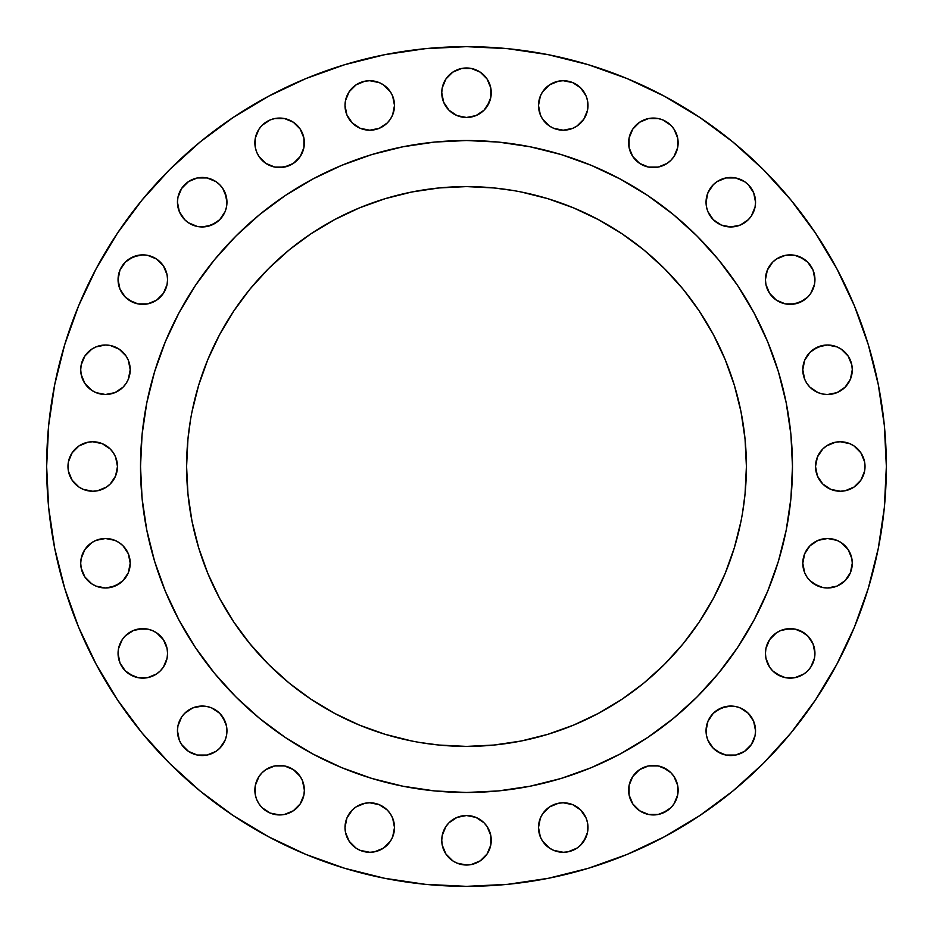 <?xml version="1.0" encoding="UTF-8"?>
<svg xmlns="http://www.w3.org/2000/svg" width="933" height="933" viewBox="0 0 933 933"><rect width="100%" height="100%" fill="white"/><g stroke="black" fill="none" stroke-linecap="round" stroke-linejoin="round"><path stroke-width="1.4" d="M126.048 576.991L122.969 580.734L128.334 572.71L130.212 563.24A24.748 24.748 0 0 1 105.464 587.988A24.748 24.748 0 0 1 80.716 563.24L81.194 568.069L84.891 576.991L91.714 583.813L95.994 586.099L91.714 583.813M165.666 662.85L163.38 667.13L167.077 658.208L167.555 653.38A24.748 24.748 0 0 1 142.807 678.128A24.748 24.748 0 0 1 118.059 653.38L119.949 662.85L118.538 658.208M188.454 710.223L192.734 707.925L184.711 713.29L181.632 717.045L177.935 725.967L177.457 730.796A24.748 24.748 0 0 1 202.204 706.048A24.748 24.748 0 0 1 226.952 730.796L226.474 735.624L226.952 730.796A24.748 24.748 0 0 1 202.204 755.543A24.748 24.748 0 0 1 177.457 730.796L179.346 740.266L177.935 735.624M254.872 790.193A24.748 24.748 0 0 1 279.62 765.445A24.748 24.748 0 0 1 304.368 790.193L303.89 795.021L304.368 790.193L302.479 780.723L304.368 790.193A24.748 24.748 0 0 1 279.62 814.941A24.748 24.748 0 0 1 254.872 790.193L255.339 785.364L255.339 795.021L256.75 799.663L255.339 795.021M392.63 837.006L390.344 841.286L392.63 837.006L394.507 827.536A24.748 24.748 0 0 1 369.76 852.284A24.748 24.748 0 0 1 345.012 827.536L345.49 832.364L349.187 841.286L346.901 837.006M443.641 830.802L445.927 826.521L442.23 835.443L441.752 840.271A24.748 24.748 0 0 1 466.5 815.524A24.748 24.748 0 0 1 491.248 840.271L490.77 845.1L490.77 835.443L491.248 840.271A24.748 24.748 0 0 1 466.5 865.019A24.748 24.748 0 0 1 441.752 840.271L442.23 845.1L445.927 854.022L452.75 860.844L457.03 863.13L452.75 860.844M540.37 818.066L542.656 813.786L540.37 818.066L538.493 827.536A24.748 24.748 0 0 1 563.24 802.788A24.748 24.748 0 0 1 587.988 827.536L587.51 832.364L587.51 822.708L587.988 827.536A24.748 24.748 0 0 1 563.24 852.284A24.748 24.748 0 0 1 538.493 827.536L540.37 837.006L542.656 841.286L540.37 837.006M678.128 790.193A24.748 24.748 0 0 1 653.38 814.941A24.748 24.748 0 0 1 628.632 790.193L629.11 785.364L629.11 795.021L628.632 790.193A24.748 24.748 0 0 1 653.38 765.445A24.748 24.748 0 0 1 678.128 790.193L677.661 785.364L677.661 795.021L673.964 803.943L670.885 807.698L662.85 813.051L658.208 814.462L667.13 810.765M753.654 740.266L751.368 744.546L755.065 735.624L755.543 730.796A24.748 24.748 0 0 1 730.796 755.543A24.748 24.748 0 0 1 706.048 730.796L706.526 735.624L706.048 730.796A24.748 24.748 0 0 1 730.796 706.048A24.748 24.748 0 0 1 755.543 730.796L753.654 721.326L755.065 725.967M813.051 662.85L810.765 667.13L814.462 658.208L814.941 653.38A24.748 24.748 0 0 1 790.193 678.128A24.748 24.748 0 0 1 765.445 653.38L765.923 658.208L769.62 667.13L767.334 662.85M848.109 576.991L845.03 580.734L850.395 572.71L852.284 563.24A24.748 24.748 0 0 1 827.536 587.988A24.748 24.748 0 0 1 802.788 563.24L804.666 572.71L806.952 576.991L804.666 572.71M835.443 490.77L830.802 489.359L840.271 491.248L845.1 490.77L854.022 487.073L860.844 480.25L864.541 471.328L865.019 466.5A24.748 24.748 0 0 1 840.271 491.248A24.748 24.748 0 0 1 815.524 466.5L817.401 475.97L822.766 483.994L819.687 480.25M848.109 383.51L845.03 387.265L850.395 379.23L852.284 369.76A24.748 24.748 0 0 1 827.536 394.507A24.748 24.748 0 0 1 802.788 369.76L804.666 379.23L806.952 383.51L804.666 379.23M813.051 289.09L810.765 293.37L814.462 284.448L814.941 279.62A24.748 24.748 0 0 1 790.193 304.368A24.748 24.748 0 0 1 765.445 279.62L765.923 284.448L769.62 293.37L767.334 289.09M753.654 211.674L751.368 215.955L755.065 207.033L755.543 202.204A24.748 24.748 0 0 1 730.796 226.952A24.748 24.748 0 0 1 706.048 202.204L706.526 207.033L706.048 202.204A24.748 24.748 0 0 1 730.796 177.457A24.748 24.748 0 0 1 755.543 202.204L753.654 192.734L755.065 197.376M678.128 142.807A24.748 24.748 0 0 1 653.38 167.555A24.748 24.748 0 0 1 628.632 142.807L629.11 137.979L629.11 147.636L628.632 142.807A24.748 24.748 0 0 1 653.38 118.059A24.748 24.748 0 0 1 678.128 142.807L677.661 137.979L677.661 147.636L673.964 156.557L670.885 160.301L667.13 163.38L658.208 167.077L648.552 167.077L658.208 167.077L667.13 163.38M113.313 480.25L110.234 483.994L115.599 475.97L117.476 466.5A24.748 24.748 0 0 1 92.729 491.248A24.748 24.748 0 0 1 67.981 466.5L68.459 471.328L72.156 480.25L78.978 487.073L83.259 489.359L78.978 487.073M128.334 379.23L126.048 383.51L128.334 379.23L130.212 369.76A24.748 24.748 0 0 1 105.464 394.507A24.748 24.748 0 0 1 80.716 369.76L81.194 374.588L80.716 369.76A24.748 24.748 0 0 1 105.464 345.012A24.748 24.748 0 0 1 130.212 369.76L128.334 360.29L129.734 364.931M152.277 302.479L147.636 303.89L156.557 300.193L163.38 293.37L167.077 284.448L167.555 279.62A24.748 24.748 0 0 1 142.807 304.368A24.748 24.748 0 0 1 118.059 279.62L119.949 289.09L118.538 284.448M192.734 179.346L197.376 177.935L188.454 181.632L181.632 188.454L177.935 197.376L177.457 202.204A24.748 24.748 0 0 1 202.204 177.457A24.748 24.748 0 0 1 226.952 202.204L226.474 207.033L226.474 197.376L222.777 188.454L225.075 192.734L226.952 202.204A24.748 24.748 0 0 1 202.204 226.952A24.748 24.748 0 0 1 177.457 202.204L179.346 211.674L177.935 207.033M254.872 142.807A24.748 24.748 0 0 1 279.62 118.059A24.748 24.748 0 0 1 304.368 142.807L303.89 147.636L303.89 137.979L300.193 129.057L303.89 137.979L304.368 142.807A24.748 24.748 0 0 1 279.62 167.555A24.748 24.748 0 0 1 254.872 142.807L255.339 137.979L255.339 147.636L256.75 152.277L255.339 147.636M394.029 110.292L392.63 114.934L394.507 105.464A24.748 24.748 0 0 1 369.76 130.212A24.748 24.748 0 0 1 345.012 105.464L346.901 114.934L345.49 110.292M540.37 95.994L542.656 91.714L540.37 95.994L538.493 105.464A24.748 24.748 0 0 1 563.24 80.716A24.748 24.748 0 0 1 587.988 105.464L587.51 110.292L587.51 100.636L587.988 105.464A24.748 24.748 0 0 1 563.24 130.212A24.748 24.748 0 0 1 538.493 105.464L540.37 114.934L542.656 119.214L540.37 114.934M443.641 83.259L445.927 78.978L442.23 87.9L441.752 92.729A24.748 24.748 0 0 1 466.5 67.981A24.748 24.748 0 0 1 491.248 92.729L490.77 97.557L490.77 87.9L491.248 92.729A24.748 24.748 0 0 1 466.5 117.476A24.748 24.748 0 0 1 441.752 92.729L443.641 102.198L442.23 97.557M140.521 466.29A325.979 325.979 0 0 0 140.521 466.5A325.979 325.979 0 0 1 466.5 140.521A325.979 325.979 0 0 1 792.479 466.5A325.979 325.979 0 0 0 792.479 466.29M620.223 179.043A325.979 325.979 0 0 0 620.165 179.008L647.607 195.452L673.299 214.508L696.998 236.002L718.492 259.701L737.548 285.393L753.992 312.835A325.979 325.979 0 0 0 753.957 312.777M179.043 312.777A325.979 325.979 0 0 0 179.008 312.835L195.452 285.393L214.508 259.701L236.002 236.002L259.701 214.508L285.393 195.452L312.835 179.008A325.979 325.979 0 0 0 312.777 179.043M746.248 475.655L745.047 493.93L746.4 466.5A279.9 279.9 0 0 1 466.5 746.4A279.9 279.9 0 0 1 186.6 466.5A279.9 279.9 0 0 1 466.5 186.6A279.9 279.9 0 0 1 746.4 466.5L745.047 439.07L746.248 457.345M64.727 588.373L78.605 627.174L64.727 588.373L54.72 548.406L48.668 507.657L46.65 466.5A419.85 419.85 0 0 1 466.5 46.65A419.85 419.85 0 0 1 886.35 466.5A419.85 419.85 0 0 1 466.5 886.35A419.85 419.85 0 0 1 46.65 466.5L48.668 425.343L54.72 384.594L64.727 344.627L78.605 305.826L96.227 268.587L117.406 233.238L96.227 268.587M117.406 699.762L141.956 732.848L117.406 699.762L96.227 664.413L78.605 627.174M425.343 884.332L466.5 886.35L425.343 884.332L384.594 878.28L344.627 868.273L305.826 854.395L268.587 836.773L233.238 815.594L200.152 791.044L169.619 763.381L141.956 732.848M699.762 815.594L732.848 791.044L699.762 815.594L664.413 836.773L627.174 854.395L588.373 868.273L548.406 878.28L507.657 884.332L466.5 886.35M868.273 344.627L854.395 305.826L868.273 344.627L878.28 384.594L884.332 425.343L886.35 466.5L884.332 507.657L878.28 548.406L868.273 588.373L854.395 627.174L836.773 664.413L815.594 699.762L791.044 732.848L763.381 763.381L732.848 791.044M91.714 542.656L95.994 540.37L91.714 542.656L84.891 549.49L81.194 558.412L80.716 563.24A24.748 24.748 0 0 1 105.464 538.493A24.748 24.748 0 0 1 130.212 563.24L128.334 553.77L129.734 558.412M114.934 540.37L119.214 542.656L114.934 540.37L105.464 538.493L95.994 540.37M119.214 583.813L110.292 587.51L105.464 587.988L114.934 586.099L122.969 580.734M129.057 632.807L133.337 630.521L125.302 635.886L122.235 639.63L118.538 648.552L118.059 653.38A24.748 24.748 0 0 1 142.807 628.632A24.748 24.748 0 0 1 167.555 653.38L167.077 648.552L163.38 639.63L156.557 632.807L152.277 630.521L156.557 632.807M137.979 629.11L147.636 629.11L142.807 628.632L133.337 630.521M163.38 667.13L160.301 670.885L163.38 667.13M156.557 673.964L147.636 677.661L137.979 677.661L147.636 677.661L156.557 673.964L160.301 670.885M133.337 676.25L125.302 670.885L129.057 673.964L137.979 677.661M122.235 667.13L119.949 662.85L125.302 670.885M197.376 706.526L207.033 706.526L202.204 706.048L192.734 707.925M211.674 707.925L219.71 713.29L211.674 707.925L207.033 706.526M222.777 717.045L226.474 725.967L225.075 721.326L219.71 713.29M225.075 740.266L219.71 748.289L225.075 740.266L226.474 735.624M215.955 751.368L207.033 755.065L215.955 751.368L219.71 748.289M192.734 753.654L188.454 751.368L197.376 755.065L207.033 755.065M181.632 744.546L179.346 740.266L181.632 744.546L188.454 751.368M259.036 776.443L262.115 772.699L259.036 776.443L255.339 785.364M265.87 769.62L274.792 765.923L265.87 769.62L262.115 772.699M289.09 767.334L293.37 769.62L284.448 765.923L274.792 765.923M302.479 799.663L300.193 803.943L303.89 795.021M293.37 810.765L284.448 814.462L293.37 810.765L300.193 803.943M270.15 813.051L262.115 807.698L259.036 803.943L262.115 807.698L270.15 813.051L279.62 814.941L284.448 814.462M346.901 818.066L352.266 810.031L346.901 818.066L345.012 827.536A24.748 24.748 0 0 1 369.76 802.788A24.748 24.748 0 0 1 394.507 827.536L392.63 818.066L390.344 813.786L392.63 818.066M356.009 806.952L364.931 803.266L356.009 806.952L352.266 810.031M374.588 803.266L379.23 804.666L369.76 802.788L364.931 803.266M383.51 848.109L374.588 851.806L383.51 848.109L390.344 841.286M445.927 826.521L449.006 822.766L445.927 826.521M475.97 817.401L483.994 822.766L475.97 817.401L466.5 815.524L457.03 817.401L449.006 822.766M489.359 849.741L487.073 854.022L490.77 845.1M553.77 804.666L558.412 803.266L549.49 806.952L542.656 813.786M583.813 813.786L586.099 818.066L580.734 810.031L572.71 804.666L563.24 802.788L558.412 803.266M586.099 837.006L580.734 845.03L583.813 841.286L587.51 832.364M576.991 848.109L568.069 851.806L576.991 848.109L580.734 845.03M558.412 851.806L553.77 850.395L563.24 852.284L568.069 851.806M630.521 780.723L632.807 776.443L629.11 785.364M639.63 769.62L648.552 765.923L639.63 769.62L632.807 776.443M662.85 767.334L670.885 772.699L667.13 769.62L658.208 765.923L648.552 765.923M676.25 780.723L677.661 785.364L673.964 776.443L670.885 772.699M643.91 813.051L639.63 810.765L648.552 814.462L658.208 814.462M632.807 803.943L629.11 795.021L632.807 803.943L639.63 810.765M707.925 721.326L713.29 713.29L707.925 721.326L706.048 730.796M717.045 710.223L725.967 706.526L735.624 706.526L730.796 706.048L721.326 707.925L713.29 713.29M740.266 707.925L748.289 713.29L740.266 707.925L735.624 706.526M751.368 744.546L744.546 751.368L735.624 755.065L744.546 751.368L751.368 744.546M721.326 753.654L713.29 748.289L717.045 751.368L725.967 755.065L735.624 755.065M710.223 744.546L707.925 740.266L713.29 748.289M767.334 643.91L769.62 639.63L765.923 648.552L765.445 653.38A24.748 24.748 0 0 1 790.193 628.632A24.748 24.748 0 0 1 814.941 653.38L813.051 643.91L814.462 648.552M776.443 632.807L780.723 630.521L776.443 632.807L769.62 639.63M785.364 629.11L795.021 629.11L790.193 628.632L780.723 630.521M799.663 630.521L807.698 635.886L803.943 632.807L795.021 629.11M810.765 667.13L807.698 670.885L810.765 667.13M803.943 673.964L795.021 677.661L785.364 677.661L795.021 677.661L803.943 673.964L807.698 670.885M780.723 676.25L772.699 670.885L776.443 673.964L785.364 677.661M803.266 558.412L804.666 553.77L802.788 563.24A24.748 24.748 0 0 1 827.536 538.493A24.748 24.748 0 0 1 852.284 563.24L851.806 558.412L848.109 549.49L841.286 542.656L845.03 545.735M813.786 542.656L818.066 540.37L810.031 545.735L804.666 553.77M837.006 540.37L841.286 542.656L837.006 540.37L827.536 538.493L818.066 540.37M841.286 583.813L837.006 586.099L845.03 580.734M827.536 587.988L822.708 587.51L827.536 587.988L837.006 586.099M818.066 586.099L810.031 580.734L813.786 583.813L822.708 587.51M819.687 452.75L822.766 449.006L817.401 457.03L815.524 466.5A24.748 24.748 0 0 1 840.271 441.752A24.748 24.748 0 0 1 865.019 466.5L864.541 461.672L860.844 452.75L854.022 445.927L849.741 443.641L854.022 445.927M830.802 489.359L822.766 483.994L830.802 489.359M813.786 349.187L822.708 345.49L827.536 345.012L818.066 346.901L810.031 352.266L804.666 360.29L802.788 369.76A24.748 24.748 0 0 1 827.536 345.012A24.748 24.748 0 0 1 852.284 369.76L851.806 364.931L848.109 356.009L841.286 349.187L837.006 346.901L841.286 349.187M841.286 390.344L837.006 392.63L845.03 387.265M818.066 392.63L810.031 387.265L818.066 392.63L822.708 394.029L827.536 394.507L837.006 392.63M767.334 270.15L772.699 262.115L767.334 270.15L765.445 279.62A24.748 24.748 0 0 1 790.193 254.872A24.748 24.748 0 0 1 814.941 279.62L813.051 270.15L814.462 274.792M780.723 256.75L785.364 255.339L776.443 259.036L772.699 262.115M790.193 254.872L795.021 255.339L785.364 255.339M799.663 256.75L807.698 262.115L803.943 259.036L795.021 255.339M803.943 300.193L795.021 303.89L785.364 303.89L790.193 304.368L799.663 302.479L807.698 297.114L810.765 293.37M707.925 192.734L713.29 184.711L707.925 192.734L706.048 202.204M721.326 179.346L725.967 177.935L717.045 181.632L713.29 184.711M744.546 181.632L748.289 184.711L744.546 181.632L735.624 177.935L725.967 177.935M748.289 219.71L740.266 225.075L730.796 226.952L740.266 225.075L748.289 219.71L751.368 215.955M721.326 225.075L713.29 219.71L721.326 225.075L730.796 226.952M710.223 215.955L707.925 211.674L713.29 219.71M630.521 133.337L632.807 129.057L629.11 137.979M639.63 122.235L648.552 118.538L639.63 122.235L632.807 129.057M667.13 122.235L670.885 125.302L662.85 119.949L658.208 118.538L648.552 118.538M676.25 133.337L677.661 137.979L673.964 129.057L670.885 125.302M643.91 165.666L639.63 163.38L648.552 167.077M632.807 156.557L629.11 147.636L632.807 156.557L639.63 163.38M75.235 449.006L78.978 445.927L72.156 452.75L68.459 461.672L67.981 466.5A24.748 24.748 0 0 1 92.729 441.752A24.748 24.748 0 0 1 117.476 466.5L115.599 457.03L113.313 452.75L115.599 457.03M102.198 443.641L110.234 449.006L102.198 443.641L92.729 441.752L87.9 442.23L78.978 445.927M91.714 349.187L95.994 346.901L91.714 349.187L84.891 356.009L81.194 364.931L80.716 369.76M105.464 345.012L110.292 345.49L119.214 349.187L110.292 345.49L105.464 345.012L95.994 346.901M126.048 383.51L122.969 387.265L114.934 392.63L122.969 387.265L126.048 383.51M95.994 392.63L91.714 390.344L95.994 392.63L105.464 394.507L114.934 392.63M87.97 387.265L84.891 383.51L91.714 390.344M122.235 265.87L125.302 262.115L119.949 270.15L118.059 279.62A24.748 24.748 0 0 1 142.807 254.872A24.748 24.748 0 0 1 167.555 279.62L167.077 274.792L163.38 265.87L156.557 259.036L160.301 262.115M129.057 259.036L137.979 255.339L142.807 254.872L133.337 256.75L125.302 262.115M147.636 303.89L137.979 303.89L147.636 303.89M133.337 302.479L125.302 297.114L129.057 300.193L137.979 303.89M122.235 293.37L119.949 289.09L125.302 297.114M215.955 181.632L219.71 184.711L215.955 181.632L207.033 177.935L197.376 177.935M225.075 211.674L219.71 219.71L225.075 211.674L226.474 207.033M215.955 222.777L207.033 226.474L197.376 226.474L202.204 226.952L211.674 225.075L219.71 219.71M192.734 225.075L188.454 222.777L197.376 226.474M181.632 215.955L179.346 211.674L184.711 219.71L188.454 222.777M259.036 129.057L262.115 125.302L259.036 129.057L255.339 137.979M270.15 119.949L274.792 118.538L270.15 119.949L262.115 125.302M289.09 119.949L293.37 122.235L284.448 118.538L274.792 118.538M302.479 152.277L300.193 156.557L303.89 147.636M293.37 163.38L284.448 167.077L274.792 167.077L279.62 167.555L289.09 165.666L293.37 163.38L300.193 156.557M270.15 165.666L265.87 163.38L259.036 156.557L265.87 163.38L274.792 167.077M345.49 100.636L349.187 91.714L345.49 100.636L345.012 105.464A24.748 24.748 0 0 1 369.76 80.716A24.748 24.748 0 0 1 394.507 105.464L392.63 95.994L390.344 91.714L392.63 95.994M352.266 87.97L356.009 84.891L364.931 81.194L356.009 84.891L349.187 91.714M374.588 81.194L379.23 82.605L369.76 80.716L364.931 81.194M392.63 114.934L390.344 119.214L392.63 114.934M383.51 126.048L379.23 128.334L387.265 122.969L390.344 119.214M349.187 119.214L346.901 114.934L352.266 122.969L360.29 128.334L369.76 130.212L379.23 128.334M545.735 87.97L549.49 84.891L558.412 81.194L549.49 84.891L542.656 91.714M583.813 91.714L586.099 95.994L580.734 87.97L572.71 82.605L563.24 80.716L558.412 81.194M586.099 114.934L583.813 119.214L587.51 110.292M576.991 126.048L572.71 128.334L576.991 126.048L583.813 119.214M553.77 128.334L549.49 126.048L553.77 128.334L563.24 130.212L572.71 128.334M475.97 69.87L480.25 72.156L471.328 68.459L461.672 68.459L452.75 72.156L445.927 78.978M483.994 75.235L487.073 78.978L480.25 72.156M489.359 102.198L483.994 110.234L487.073 106.479L490.77 97.557M457.03 115.599L449.006 110.234L457.03 115.599L466.5 117.476L475.97 115.599L483.994 110.234M742.493 513.127L745.047 493.93M683.586 643.175L699.225 622.008L713.348 598.45L725.093 573.608L734.353 547.753L741.024 521.104M457.345 746.248L439.07 745.047L466.5 746.4L493.93 745.047L521.104 741.024L547.753 734.353L573.608 725.093L598.45 713.348L622.008 699.225L642.965 683.772M521.104 741.024L513.127 742.493M493.93 745.047L475.655 746.248M419.873 742.493L439.07 745.047M289.825 683.586L310.992 699.225L334.55 713.348L359.392 725.093L385.247 734.353L411.896 741.024M186.752 457.345L187.953 439.07L186.6 466.5L187.953 493.93L191.976 521.104L198.647 547.753L207.907 573.608L219.652 598.45L233.775 622.008L250.137 644.062L268.576 664.424L249.228 642.965M191.976 521.104L190.507 513.127M187.953 493.93L186.752 475.655M190.507 419.873L187.953 439.07M249.414 289.825L233.775 310.992L219.652 334.55L207.907 359.392L198.647 385.247L191.976 411.896M475.655 186.752L493.93 187.953L466.5 186.6L439.07 187.953L411.896 191.976L385.247 198.647L359.392 207.907L334.55 219.652L310.992 233.775L290.035 249.228M411.896 191.976L419.873 190.507M439.07 187.953L457.345 186.752M513.127 190.507L493.93 187.953M643.175 249.414L622.008 233.775L598.45 219.652L573.608 207.907L547.753 198.647L521.104 191.976M745.047 439.07L741.024 411.896L734.353 385.247L725.093 359.392L713.348 334.55L699.225 310.992L683.772 290.035M741.024 411.896L742.493 419.873M753.992 312.835L767.672 341.758L778.449 371.87L786.216 402.904L790.916 434.545L792.479 466.5L790.916 498.455L786.216 530.096L778.449 561.13L767.672 591.242L753.992 620.165L737.548 647.607L718.492 673.299L696.998 696.998L673.299 718.492L647.607 737.548L620.165 753.992L591.242 767.672L561.13 778.449L530.096 786.216L498.455 790.916L466.5 792.479L434.545 790.916L402.904 786.216L371.87 778.449L341.758 767.672L312.835 753.992L285.393 737.548L259.701 718.492L236.002 696.998L214.508 673.299L195.452 647.607L179.008 620.165L165.328 591.242L154.551 561.13L146.784 530.096L142.084 498.455L140.521 466.5L142.084 434.545L146.784 402.904L154.551 371.87L165.328 341.758L179.008 312.835M312.835 179.008L341.758 165.328L371.87 154.551L402.904 146.784L434.545 142.084L466.5 140.521L498.455 142.084L530.096 146.784L561.13 154.551L591.242 165.328L620.165 179.008M268.576 664.424L288.938 682.863M644.062 682.863L664.424 664.424L682.863 644.062M682.863 288.938L664.424 268.576L644.062 250.137M288.938 250.137L268.576 268.576L250.137 288.938M792.479 466.71A325.979 325.979 0 0 0 792.479 466.5A325.979 325.979 0 0 1 466.5 792.479A325.979 325.979 0 0 1 140.521 466.5A325.979 325.979 0 0 0 140.521 466.71M117.406 233.238L141.956 200.152L169.619 169.619L200.152 141.956L233.238 117.406L268.587 96.227L305.826 78.605L344.627 64.727L384.594 54.72L425.343 48.668L466.5 46.65L507.657 48.668L548.406 54.72L588.373 64.727L627.174 78.605L664.413 96.227L699.762 117.406L732.848 141.956L763.381 169.619L791.044 200.152L815.594 233.238L836.773 268.587L854.395 305.826M95.994 586.099L105.464 587.988M128.334 553.77L122.969 545.735L119.214 542.656M152.277 630.521L147.636 629.11M226.952 730.796L226.474 725.967M256.75 799.663L259.036 803.943M302.479 780.723L300.193 776.443L293.37 769.62M349.187 841.286L356.009 848.109L360.29 850.395L369.76 852.284L374.588 851.806M390.344 813.786L387.265 810.031L379.23 804.666M457.03 863.13L466.5 865.019L471.328 864.541L480.25 860.844L487.073 854.022M490.77 835.443L487.073 826.521L483.994 822.766M542.656 841.286L549.49 848.109L553.77 850.395M587.51 822.708L586.099 818.066M706.526 735.624L707.925 740.266M753.654 721.326L748.289 713.29M769.62 667.13L772.699 670.885M813.051 643.91L807.698 635.886M806.952 576.991L810.031 580.734M849.741 443.641L840.271 441.752L835.443 442.23L826.521 445.927L822.766 449.006M806.952 383.51L810.031 387.265M837.006 346.901L827.536 345.012M769.62 293.37L776.443 300.193L785.364 303.89M813.051 270.15L807.698 262.115M706.526 207.033L707.925 211.674M753.654 192.734L748.289 184.711M83.259 489.359L92.729 491.248L97.557 490.77L106.479 487.073L110.234 483.994M113.313 452.75L110.234 449.006M81.194 374.588L84.891 383.51M128.334 360.29L126.048 356.009L119.214 349.187M156.557 259.036L147.636 255.339L142.807 254.872M222.777 188.454L219.71 184.711M256.75 152.277L259.036 156.557M300.193 129.057L293.37 122.235M390.344 91.714L383.51 84.891L379.23 82.605M542.656 119.214L549.49 126.048M587.51 100.636L586.099 95.994M443.641 102.198L449.006 110.234M490.77 87.9L487.073 78.978M179.964 621.926L195.452 647.607M285.393 737.548L311.074 753.036M621.926 753.036L647.607 737.548M737.548 647.607L753.036 621.926M753.036 311.074L737.548 285.393M647.607 195.452L621.926 179.964M311.074 179.964L285.393 195.452M195.452 285.393L179.964 311.074"/></g></svg>
